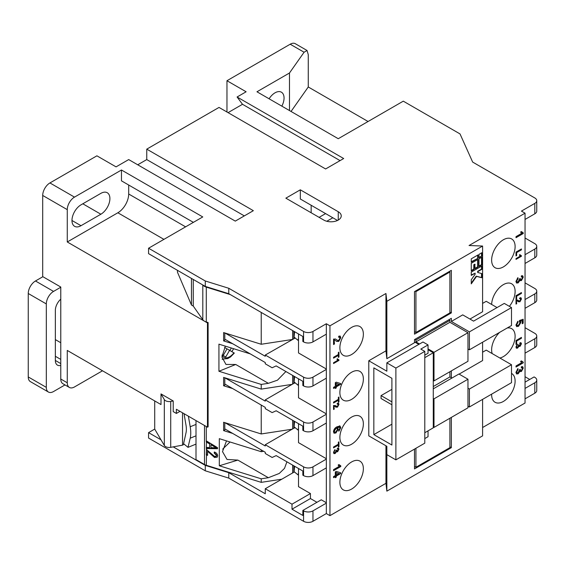 <?xml version="1.0" encoding="UTF-8"?>
<svg xmlns="http://www.w3.org/2000/svg" width="565" height="565" viewBox="0 0 565 565"><rect width="100%" height="100%" fill="white"/><g stroke="black" fill="none" stroke-linecap="round" stroke-linejoin="round"><path stroke-width="0.85" d="M163.921 239.362L117.852 212.772L67.27 241.975L207.454 322.912L207.454 427.204L208.111 426.822L208.111 322.53L206.281 321.965A7.663 4.428 180 0 1 204.495 321.195A7.663 4.428 180 0 1 202.807 319.726L193.265 306.068L193.265 279.463M230.343 294.605L206.281 287.126A7.663 4.428 180 0 1 204.495 286.363A7.663 4.428 180 0 1 202.913 285.028M196.006 432.126L196.006 429.428M184.028 413.679L185.97 424.993A17.882 8.376 68 0 1 186.365 429.315A17.882 8.376 68 0 1 185.97 432.988L183.583 443.709L188.004 447.353L190.2 438.193A25.545 11.964 -112 0 0 190.758 432.938A25.545 11.964 -112 0 0 190.2 426.759L188.385 416.193M351.621 461.944A16.604 9.591 120 0 0 340.773 476.577A16.604 9.591 120 0 0 343.315 489.883A16.604 9.591 120 0 0 351.621 489.057A16.604 9.591 120 0 0 362.469 474.423A16.604 9.591 120 0 0 359.926 461.118A16.604 9.591 120 0 0 351.621 461.944M351.621 417.09A16.604 9.591 120 0 0 340.773 431.724A16.604 9.591 120 0 0 343.315 445.029A16.604 9.591 120 0 0 351.621 444.21A16.604 9.591 120 0 0 362.469 429.577A16.604 9.591 120 0 0 359.926 416.271A16.604 9.591 120 0 0 351.621 417.09M351.621 372.243A16.604 9.591 120 0 0 340.773 386.877A16.604 9.591 120 0 0 343.315 400.182A16.604 9.591 120 0 0 351.621 399.363A16.604 9.591 120 0 0 362.469 384.73A16.604 9.591 120 0 0 359.926 371.417A16.604 9.591 120 0 0 351.621 372.243M351.621 327.389A16.604 9.591 120 0 0 340.773 342.023A16.604 9.591 120 0 0 343.315 355.336A16.604 9.591 120 0 0 351.621 354.509A16.604 9.591 120 0 0 362.469 339.876A16.604 9.591 120 0 0 359.926 326.57A16.604 9.591 120 0 0 351.621 327.389M503.373 239.779A16.604 9.591 120 0 0 492.525 254.412A16.604 9.591 120 0 0 495.067 267.718A16.604 9.591 120 0 0 503.373 266.899A16.604 9.591 120 0 0 514.221 252.265A16.604 9.591 120 0 0 511.671 238.96A16.604 9.591 120 0 0 503.373 239.779M509.39 306.357A16.604 9.591 120 0 0 511.671 283.807A16.604 9.591 120 0 0 503.373 284.633A16.604 9.591 120 0 0 491.635 304.45M499.573 332.404A16.604 9.591 120 0 0 492.172 353.57M499.848 358.005A16.604 9.591 120 0 0 503.373 356.6A16.604 9.591 120 0 0 514.221 341.966A16.604 9.591 120 0 0 511.671 328.661A16.604 9.591 120 0 0 507.172 328.018M491.635 394.144A16.604 9.591 120 0 0 495.067 402.273A16.604 9.591 120 0 0 503.373 401.447A16.604 9.591 120 0 0 514.221 386.813A16.604 9.591 120 0 0 511.671 373.507A16.604 9.591 120 0 0 511.502 373.409M261.221 449.902L261.221 451.689L219.312 438.659L219.312 465.779L237.844 460.094L226.996 459.451L222.511 451.612L226.494 440.891M100.874 214.227A12.776 7.373 120 0 0 109.907 198.583A12.776 7.373 120 0 0 107.258 192.736A12.776 7.373 120 0 0 100.874 193.364L81 204.841A12.776 7.373 120 0 0 72.659 216.098A12.776 7.373 120 0 0 74.615 226.332A12.776 7.373 120 0 0 81 225.703L100.874 214.227L82.808 203.796M281.843 106.149A12.776 7.373 120 0 0 284.054 98.035A12.776 7.373 120 0 0 281.412 92.187A12.776 7.373 120 0 0 269.102 98.79M250.302 353.902L218.93 344.149L218.93 371.269L235.725 364.474L225.958 364.453L221.918 356.995L225.357 346.147M222.716 359.241A16.604 9.591 -60 0 1 222.257 359.389A16.604 9.591 -60 0 0 222.709 359.234M229.793 350.441A14.054 8.115 120 0 0 231.353 348.012M182.53 412.81L182.53 445.149L173.222 446.873L205.293 465.383L228.776 472.686L265.268 493.754L265.268 488.746L292.628 472.947L292.628 465.115M180.002 411.355L176.386 413.439L173.222 411.617L173.222 400.973L161.004 393.918L164.323 399.575A5.106 2.952 -0 0 0 170.722 401.44L173.222 400.973M154.711 400.924L154.711 429.089L148.567 432.635L161.004 439.81L164.323 445.467A5.106 2.952 -0 0 0 170.722 447.332L173.222 446.873M196.006 444.118L188.004 447.353M222.688 449.126L230.026 441.992M176.386 413.439L176.386 409.265L207.454 427.204M184.176 444.196L182.53 445.149M298.511 468.512L298.511 486.663L310.432 493.542L310.432 498.549L292.006 509.192L292.006 504.185L265.268 488.746M310.432 493.542L292.006 504.185M60.773 379.023L67.27 382.78A10.219 5.897 120 0 0 69.389 387.456L62.885 383.706A10.219 5.897 -60 0 1 60.773 379.023L60.773 287.034L42.7 276.603L42.7 195.455A10.219 5.897 -60 0 1 49.932 182.94L96.897 155.82L116.051 166.873L128.693 159.577L235.28 221.113L253.346 210.681L146.759 149.146L219.022 107.421L325.61 168.963L343.675 158.532L237.088 96.996L246.121 91.777L226.968 80.724L290.198 44.218A10.219 5.897 -60 0 1 295.311 43.71L307.042 50.483L304.09 52.234L289.478 73.005L289.478 110.549M226.968 112.011L226.968 80.724M146.759 149.146L146.759 159.577L137.726 164.789M237.088 96.996L242.505 104.292L228.055 112.64M482.595 427.521L525.047 403.014L525.047 213.182L469.049 245.514L482.595 246.036L386.848 301.315L385.944 293.496L329.946 325.828L326.33 323.745L326.33 513.571L312.961 521.29A6.646 3.835 180 0 1 303.567 521.29L228.776 478.11L228.776 472.686M482.595 303.405L486.211 301.315L497.045 307.579M511.502 364.736L469.409 389.038L469.409 406.977L511.502 382.675L511.502 364.736L486.211 350.131L482.595 352.214M523.239 362.857L516.014 367.031L516.014 365.958L521.65 362.709L520.584 361.402L521.439 360.908L523.239 362.172L523.239 362.857L516.014 366.614M516.014 344.382L516.014 340.526L521.439 337.397L521.439 338.28L516.643 341.048L516.643 344.014L516.014 344.382M517.356 301.096L516.346 300.432L516.714 303.702L516.014 304.104L516.014 300.008L519.934 300.961L520.81 299.309L519.835 298.687L519.906 297.847L520.979 297.748L521.439 298.97L519.941 301.759L518.352 301.745L516.346 300.432L516.014 303.688M517.54 299.994L518.571 300.757M519.871 298.327L520.534 298.588L519.835 298.687M515.923 281.455L517.964 277.676L518.056 278.693L516.756 281.01L517.144 281.949L518.197 281.822L519.447 278.849L520.28 278.474L520.662 279.668L521.375 279.562L522.406 277.69L522.081 276.892L521.297 276.928L521.389 275.805L522.667 275.784L523.239 277.175L521.403 280.614L519.97 280.304L518.19 282.896L516.601 283.051L515.923 281.455M520.344 280.727L519.609 280.092L517.83 282.691L516.431 282.931M516.014 255.931L516.014 252.082L521.439 248.953L521.439 249.836L516.643 252.604L516.643 255.571L516.014 255.931M523.239 233.529L516.014 237.696L516.014 236.629L521.65 233.373L520.584 232.067L521.439 231.572L523.239 232.837L523.239 233.529L522.879 233.317L516.014 237.279M521.439 256.249L516.014 259.384L516.014 258.579L520.238 256.143L519.44 255.161L520.082 254.787L521.439 256.249L516.014 258.961M520.633 255.444L521.439 255.733M516.014 299.528L516.014 295.679L521.439 292.55L521.439 293.433L516.643 296.201L516.643 299.168L516.014 299.528M522.222 320.652L519.991 321.104L520.471 322.311L518.133 326.111L516.798 326.655L515.923 325.045L517.964 321.28L518.056 322.29L516.756 324.571L517.13 325.497L518.437 325.278L519.998 322.707L519.355 321.655L519.447 320.532L523.148 319.246L523.148 323.201L522.222 323.738L522.222 320.652L520.351 321.308L520.831 322.516L518.493 326.316L516.551 326.549M515.944 347.009L517.476 344.177L516.572 346.677L516.862 347.383L517.653 347.284L518.585 345.053L519.214 344.777L520.033 345.589L520.81 344.191L519.977 343.619L520.047 342.771L521.001 342.757L521.439 343.803L520.061 346.38L518.981 346.147L517.646 348.089L516.459 348.21L515.944 347.009M519.348 345.498L520.033 345.589M520.81 344.191L519.977 343.619M519.263 346.458L518.621 345.935L517.286 347.885L516.29 348.082M515.923 372.356L517.964 368.585L518.056 369.595L516.756 371.911L517.144 372.851L518.197 372.723L519.447 369.75L520.28 369.376L520.662 370.569L521.375 370.463L522.406 368.592L522.081 367.794L521.297 367.836L521.389 366.713L522.667 366.685L523.239 368.083L521.403 371.516L519.97 371.205L518.19 373.797L516.601 373.959L515.923 372.356M520.344 371.629L519.609 370.993L517.83 373.592L516.431 373.839M482.595 399.363L482.595 435.869L386.848 491.147L385.944 483.322L329.946 515.654L329.946 325.828M329.946 515.654L326.33 513.571M385.944 483.322L385.944 445.771M386.848 491.147L386.848 446.293L368.783 435.862L368.783 360.767L385.944 350.858L385.944 293.496M340.78 466.535L333.555 470.702L333.555 469.635L339.184 466.386L338.124 465.073L338.972 464.578L340.78 465.843L340.78 466.535L340.42 466.323L333.555 470.285M333.555 447.861L333.555 446.979L338.35 444.21L338.35 442.204L338.972 441.844L338.972 446.738L338.35 447.099L338.35 445.093L333.555 447.861M334.897 406.503L333.887 405.84L334.247 409.109L333.555 409.512L333.555 405.416L337.474 406.362L338.35 404.717L337.376 404.095L337.446 403.255L338.52 403.156L338.972 404.378L337.482 407.167L335.885 407.153L333.887 405.84L333.555 409.095M335.073 405.402L336.111 406.164M337.404 403.735L338.068 403.996L337.376 404.095M333.555 388.423L333.555 387.357L335.313 386.34L335.313 382.703L336.246 382.166L340.688 383.557L340.688 384.306L336.246 386.877L336.246 387.943L335.313 388.48L335.313 387.406L333.555 388.423M333.555 358.161L333.555 357.278L338.35 354.509L338.35 352.504L338.972 352.143L338.972 357.038L338.35 357.398L338.35 355.392L333.555 358.161M334.12 339.713L334.48 344L333.555 344.537L333.555 339.085L335.582 339.057L337.213 340.229L338.781 340.349L339.946 338.153L339.572 337.185L338.654 337.319L338.746 336.196L340.172 336.062L340.78 337.693L338.788 341.408L336.669 341.394L334.12 339.713L334.12 343.795L333.555 344.12M338.972 360.406L333.555 363.535L333.555 362.737L337.778 360.293L336.98 359.312L337.623 358.945L338.972 360.406L333.555 363.118M338.174 359.594L338.972 359.891M333.555 403.007L333.555 402.125L338.35 399.363L338.35 397.357L338.972 396.99L338.972 401.885L338.35 402.252L338.35 400.246L333.555 403.007M339.735 427.281L337.326 427.67L338.28 429.153L335.935 432.967L334.092 433.221L333.463 431.759C333.788 429.449 334.946 427.804 336.938 426.829L339.961 425.989L340.78 427.656L338.929 431.137L338.838 430.12L339.946 428.065L339.735 427.281L339.212 426.949L336.966 427.465L337.919 428.941L335.575 432.762L333.915 433.087M336.966 427.465L337.686 427.804M333.484 452.417L335.017 449.585L334.113 452.085L334.402 452.784L335.193 452.692L336.126 450.46L336.754 450.185L337.573 450.997L338.35 449.592L337.517 449.027L337.588 448.179L338.541 448.165L338.972 449.21L337.595 451.781L336.521 451.548L335.186 453.497L333.993 453.617L333.484 452.417M336.888 450.905L337.573 450.997M338.35 449.592L337.517 449.027M336.804 451.866L336.161 451.343L334.826 453.292L333.83 453.49M333.555 477.658L333.555 476.592L335.313 475.575L335.313 471.937L336.246 471.401L340.688 472.792L340.688 473.541L336.246 476.104L336.246 477.178L335.313 477.715L335.313 476.641L333.555 477.658M525.047 382.152L534.08 376.94L534.808 377.356A6.646 3.835 -0 0 1 536.75 380.068A6.646 3.835 -0 0 1 534.808 382.78L525.047 388.409M148.567 432.635L148.567 438.059L205.293 470.807L205.293 465.383M67.27 382.78L67.27 350.441L161.004 404.561L161.004 393.918M69.389 387.456A10.219 5.897 120 0 0 74.495 386.947L102.498 370.781M292.006 509.192L302.847 515.45L302.847 510.442L303.567 510.859A6.646 3.835 -0 0 0 312.961 510.859L312.961 521.29M536.75 380.068L536.75 390.493A6.646 3.835 180 0 1 534.808 393.205L525.047 398.841M228.776 478.11L205.293 470.807M525.047 376.728L529.744 379.44M326.33 503.14L312.961 510.859M534.808 203.379A6.646 3.835 -0 0 0 536.75 200.667L536.75 211.098A6.646 3.835 180 0 1 534.808 213.81L534.808 203.379L521.439 211.098L525.047 213.182M316.937 502.306L310.432 498.549M302.847 510.442L321.273 499.799L326.33 502.723M261.221 451.689L263.664 451.315M286.907 461.81L284.506 468.371L279.272 473.449L268.361 477.715L261.221 478.809L261.221 482.355L206.281 465.27A7.663 4.428 180 0 1 204.495 464.508L204.495 425.502L196.006 420.593L196.006 459.606L204.495 464.508M281.808 479.198L261.221 482.355M219.312 465.779L261.221 478.809M232.688 433.433L223.613 430.608L223.613 422.267L261.221 433.955L261.221 405.056M232.688 388.586L223.613 385.761L223.613 377.413L261.221 389.108L261.221 384.419L268.361 383.324L277.471 380.181L285.89 371.53M218.93 371.269L261.221 384.419M232.688 343.732L223.613 340.907L223.613 332.566L261.221 344.262L261.221 312.438M206.281 440.841L217.532 447.671L217.532 448.723L206.281 448.561L206.281 447.438L209.643 447.565L209.643 443.921L206.281 441.971L206.281 426.526M206.281 449.373L214.545 456.414L216.233 456.188L216.508 455.425L214.17 453.045L214.319 452.007C216.331 452.699 217.454 453.978 217.673 455.828L217.25 457.149L214.523 457.488L207.595 451.273L207.595 455.334L206.281 454.931L206.522 447.445M414.491 449.111L414.491 468.929L451.343 447.65L451.343 417.408M451.343 447.65L449.895 446.816M449.895 418.241L449.895 447.65L415.932 467.262L414.491 466.429M415.932 448.278L415.932 467.262M161.004 439.81L154.711 429.089M67.27 241.975L67.27 209.636L42.7 195.455M368.062 121.503L308.264 86.982L308.264 54.65L307.042 50.483M300.319 189.819L338.251 211.727A10.219 5.897 180 0 1 341.246 215.894A10.219 5.897 180 0 1 334.939 221.346A10.219 5.897 180 0 1 323.802 220.068L285.862 198.167L300.319 189.819L300.319 199L332.834 217.772L326.789 221.261M325.61 213.598L319.105 217.356M311.153 212.765L311.153 205.257M65.003 384.92L53.541 391.538A10.219 5.897 120 0 1 48.435 392.046A10.219 5.897 120 0 1 46.316 387.364L46.316 303.928L28.25 293.496L28.25 376.94L46.316 387.364M48.435 392.046L30.369 381.615A10.219 5.897 -60 0 1 28.25 376.94M28.25 293.496A10.219 5.897 -60 0 1 35.475 280.982L42.884 276.702M60.773 365.407A10.219 5.897 -60 0 1 57.468 365.138A10.219 5.897 -60 0 1 55.349 360.456L55.349 310.39L55.349 339.6L60.773 342.729M35.475 280.982L53.541 291.413L60.773 287.239M53.541 291.413A10.219 5.897 120 0 0 46.316 303.928M55.349 310.39A10.219 5.897 -60 0 1 60.773 299.182M224.566 347.426L227.024 348.845L223.196 355.484L225.746 356.96L229.581 350.321L233.402 352.532M229.581 350.321L227.024 348.845M298.511 428.002L298.023 430.036L294.075 426.787L294.612 421.412M298.511 429.845L298.023 430.036M298.511 383.155L298.023 385.189L294.075 381.94L294.612 376.565M298.511 384.991L298.023 385.189M214.227 446.689L210.957 444.69L210.957 447.621L216.36 447.833L210.957 444.69M467.961 407.81L433.998 427.415L433.998 398.841L467.961 379.228L467.961 407.81M433.277 426.999L433.998 427.415M433.277 388.826L458.928 374.016L467.961 379.228M433.277 398.424L433.998 398.841M451.887 378.084L449.895 376.933L433.277 386.531M298.511 472.856L298.023 474.89L294.075 471.641L294.612 466.266M298.511 474.692L298.023 474.89M415.932 340.01L415.932 341.889L449.895 322.283L449.895 320.404L415.932 340.01L414.851 339.388M415.932 341.889L419.548 343.979M428.037 348.88L433.998 352.32L467.961 332.714L467.961 361.289L433.998 380.902L433.998 352.32M449.895 322.283L467.961 332.714M433.277 380.485L433.998 380.902M449.895 371.721L449.895 376.933M336.246 472.721L336.246 475.038L338.845 473.534L335.878 472.51L336.246 475.038M337.446 429.336L337.001 428.327L335.956 428.468L334.296 431.194L334.685 432.112L335.907 431.914L337.446 429.336M336.246 383.487L336.246 385.803L338.845 384.299L335.878 383.275L336.246 385.803M223.613 385.761L224.799 385.069L224.799 384.031L265.268 407.393L265.268 408.643L272.132 412.605L276.172 410.769L302.847 426.165L302.847 430.339L303.567 430.756L303.567 421.991L265.268 399.879L265.268 401.136L224.863 377.801M214.474 446.428L216.36 447.833M292.628 420.268L292.628 428.934L265.268 444.733L265.268 445.983L224.863 422.655M449.895 320.404L448.815 319.776M391.905 401.863L381.064 395.606L391.905 389.349M381.064 395.606L381.064 398.523L391.905 404.787M335.878 472.51L338.845 473.534M336.818 428.256L335.956 428.468M335.596 428.256L333.936 430.989L334.296 431.194M333.936 430.989L334.522 431.978M335.878 383.275L338.845 384.299M293.814 420.953L293.814 428.249L295.184 427.698M293.814 376.099L293.814 383.402L295.184 382.851M223.613 340.907L224.799 340.222L224.799 339.177L265.268 362.539L265.268 363.796L272.132 367.759L276.172 365.915L302.847 381.318L302.847 385.485L303.567 385.902L303.567 377.145A6.646 3.835 -0 0 0 312.961 377.145L312.961 385.902A6.646 3.835 180 0 1 303.567 385.902M536.75 291.201L536.75 299.966A6.646 3.835 180 0 1 534.808 302.678L534.808 293.913A6.646 3.835 -0 0 0 536.75 291.201A6.646 3.835 -0 0 0 534.808 288.489L525.047 282.86M231.812 351.607A16.604 9.591 -60 0 0 233.599 348.711A16.604 9.591 -60 0 1 231.805 351.607M293.814 383.402L292.628 384.087L292.628 375.414M292.628 384.087L265.268 399.879M224.799 384.031L224.799 377.787M292.628 428.934L293.814 428.249M209.643 447.565L209.643 443.921M209.883 443.666L206.522 441.71L206.281 447.438M206.522 441.71L206.522 440.99M217.532 448.462L206.522 448.299M217.363 457.007L214.764 457.233L207.835 451.011L207.595 451.273M216.353 456.04L216.748 455.164L214.41 452.784L214.509 452.085M207.595 455.002L206.522 454.67L206.522 449.45M298.511 338.308L298.023 340.342L294.075 337.086L294.612 331.712M298.511 340.144L298.023 340.342M303.567 377.145L265.268 355.032L265.268 356.282L224.863 332.954M223.613 430.608L224.799 429.923L224.799 428.877L265.268 452.24L265.268 453.49L272.132 457.459L276.172 455.616L302.847 471.012L302.847 475.186L303.567 475.603L303.567 466.845L265.268 444.733M224.799 428.877L224.799 422.634M293.814 465.8L293.814 472.269L294.506 471.987M536.75 246.354L536.75 255.112A6.646 3.835 180 0 1 534.808 257.824L534.808 249.066A6.646 3.835 -0 0 0 536.75 246.354A6.646 3.835 -0 0 0 534.808 243.642L525.047 238.006M534.808 257.824L525.047 263.46M534.808 293.913L525.047 299.542M534.808 302.678L525.047 308.306M534.808 338.76A6.646 3.835 -0 0 0 536.75 336.048L536.75 344.812A6.646 3.835 180 0 1 534.808 347.524L534.808 338.76L525.047 344.396M536.75 336.048A6.646 3.835 -0 0 0 534.808 333.336L525.047 327.707M522.47 366.607L522.879 367.872L521.043 371.304L520.174 371.495M521.876 367.73L521.326 367.525M519.92 369.538L520.506 370.414M517.639 368.825L516.396 371.699L516.982 372.723M520.803 342.68L521.071 343.591L519.694 346.168L518.621 345.935M520.45 343.979L519.616 343.407L520.45 343.979M518.847 344.685L519.673 345.377M517.159 344.431L516.212 346.465L516.707 347.242M522.787 319.373L522.787 322.996L522.222 323.321M517.639 321.52L516.396 324.366L516.975 325.362M521.071 292.755L521.071 293.221L516.283 295.989L516.014 299.111M521.071 255.677L521.071 256.044M519.722 254.582L521.071 255.528M522.879 232.794L522.879 233.317M521.269 231.671L522.237 232.49M521.071 249.158L521.071 249.624L516.283 252.393L516.014 255.514M522.47 275.699L522.879 276.97L521.043 280.402L520.174 280.593M521.876 276.829L521.326 276.617M519.92 278.637L520.506 279.513M517.639 277.923L516.396 280.798L516.982 281.815M520.782 297.67L521.071 298.758L519.581 301.548L518.169 301.632M520.45 299.104L519.475 298.475M521.071 337.609L521.071 338.075L516.283 340.843L516.014 343.965M522.879 362.13L522.879 362.652M521.269 361.007L522.237 361.819M469.409 331.881L451.343 321.45L462.721 314.875L473.562 321.132L504.277 303.405L511.502 307.579L511.502 325.518L469.409 349.82L469.409 331.881L511.502 307.579M451.343 377.773L451.343 370.887M482.595 342.206L482.595 360.562L459.112 374.122M471.274 270.543L473.802 269.081L473.802 264.745L474.77 264.187L475.13 268.735L478.018 267.068L478.018 259.392L471.274 263.283L471.274 270.96L474.162 269.293L474.162 264.95L475.13 264.392M475.13 268.319L477.658 266.857L477.658 259.596M478.979 266.094L481.514 264.632L481.514 257.372M471.274 283.143L476.21 276.165L481.514 277.535L481.514 273.531M478.018 272.627L478.018 271.518L481.874 269.293L481.874 265.953L471.274 272.069L471.274 275.409L475.13 273.185L475.13 274.293L471.274 279.746L471.274 283.863L476.57 276.377L481.874 277.747L481.874 273.622L477.658 272.422L477.658 271.306L481.514 269.081L481.514 266.164M471.274 274.993L475.13 273.185M451.343 321.45L451.343 318.321L414.491 339.593L414.491 342.722L415.211 342.305L418.827 344.396M424.788 355.138L428.037 353.259L428.037 344.918L420.812 349.085L424.788 351.381L424.788 443.165L395.881 459.854L395.881 368.069L386.848 362.857L386.848 371.198L368.783 360.767M428.037 344.918L422.98 341.995L386.848 362.857M395.881 368.069L424.788 351.381M424.788 438.574L428.037 436.703L428.037 430.862M395.881 459.854L386.848 454.641M391.905 445.043L391.905 378.289L373.839 367.864L373.839 434.612L391.905 445.043M391.905 424.181L373.839 434.612M424.788 432.734L433.277 427.832L433.277 352.737L428.037 349.714M424.788 357.638L433.277 352.737M335.313 476.641L333.555 477.241M340.328 472.679L340.328 473.329L335.878 475.9L335.878 476.966L335.313 477.298M338.343 448.087L338.612 448.998L337.234 451.576L336.161 451.343M337.99 449.387L337.157 448.815L337.99 449.387M336.38 450.093L337.213 450.785M334.692 449.832L333.753 451.873L334.247 452.65M339.6 425.784L340.42 427.451L338.569 430.925M338.35 400.246L333.555 402.591M338.612 397.202L338.35 401.828M338.612 359.834L338.612 360.202M337.256 358.733L338.612 359.679M339.982 335.977L340.42 337.482L338.428 341.204L336.486 341.288M339.374 337.114L338.682 336.938M335.412 338.972L337.03 340.116M298.511 378.811L298.511 397.795L326.33 413.855M298.511 423.665L298.511 442.642L326.33 458.709M338.35 355.392L333.555 357.744M338.612 352.355L338.35 356.981M335.313 387.406L333.555 388.007M340.328 383.444L340.328 384.094L335.878 386.665L335.878 387.731L335.313 388.063M338.322 403.078L338.612 404.166L337.121 406.955L335.709 407.04M337.99 404.512L337.015 403.883M338.35 445.093L333.555 447.445M338.612 442.049L338.35 446.682M340.42 465.807L340.42 466.323M338.809 464.677L339.77 465.496M326.33 467.884L312.961 475.603A6.646 3.835 180 0 1 303.567 475.603M303.567 466.845A6.646 3.835 -0 0 0 312.961 466.845L312.961 475.603M326.33 459.126L312.961 466.845M326.33 423.037L312.961 430.756A6.646 3.835 180 0 1 303.567 430.756M303.567 421.991A6.646 3.835 -0 0 0 312.961 421.991L312.961 430.756M326.33 414.272L312.961 421.991M326.33 378.19L312.961 385.902M224.799 339.177L224.799 332.933M117.852 212.772A15.326 8.849 120 0 0 128.693 194L128.693 185.023M207.454 322.912L208.111 322.53M340.059 160.615L242.505 104.292M244.313 215.894L146.759 159.577M206.522 454.67L206.281 465.27M193.272 306.075L191.464 305.029L177.474 272.224L177.474 270.338M193.371 222.363L121.468 180.849L121.468 170.001L202.764 216.939L148.567 248.226L148.567 253.65L205.293 286.406L205.293 280.982L148.567 248.226M261.221 389.108L292.133 384.37M261.221 433.955L292.133 429.216M415.932 332.503L415.932 291.618L449.895 272.012L449.895 312.897L415.932 332.503L414.491 331.669M467.961 406.143L469.409 406.977M467.961 388.197L469.409 389.038M295.184 337.997L265.268 355.032M261.221 344.262L292.133 339.523M293.814 472.269L292.628 472.947M534.808 249.066L525.047 254.695M525.047 219.439L534.808 213.81M534.808 347.524L525.047 353.153M467.961 348.986L469.409 349.82M517.83 373.592L518.19 373.797M521.043 371.304L521.403 371.516M522.879 367.872L523.239 368.083M516.396 371.699L516.756 371.911M517.695 369.39L518.056 369.595M517.286 347.885L517.646 348.089M519.694 346.168L520.061 346.38M521.071 343.591L521.439 343.803M516.212 346.465L516.572 346.677M517.187 344.735L517.547 344.94M518.133 326.111L518.493 326.316M520.471 322.311L520.831 322.516M519.991 321.104L520.351 321.308M522.787 322.996L523.148 323.201M516.396 324.366L516.756 324.571M517.695 322.085L518.056 322.29M516.283 298.963L516.643 299.168M516.283 295.989L516.643 296.201M521.071 293.221L521.439 293.433M516.283 255.359L516.643 255.571M516.283 252.393L516.643 252.604M521.071 249.624L521.439 249.836M517.83 282.691L518.19 282.896M521.043 280.402L521.403 280.614M522.879 276.97L523.239 277.175M516.396 280.798L516.756 281.01M517.695 278.488L518.056 278.693M519.581 301.548L519.941 301.759M521.071 298.758L521.439 298.97M516.346 303.49L516.714 303.702M516.283 343.81L516.643 344.014M516.283 340.843L516.643 341.048M521.071 338.075L521.439 338.28M451.343 312.897L451.343 270.338L414.491 291.618L414.491 334.169L451.343 312.897L449.895 312.064M471.274 262.167L478.018 258.276L478.018 254.935L471.274 258.834L471.274 262.167M471.274 261.75L478.018 258.276M478.979 257.718L481.874 256.051L481.874 252.71L478.979 254.384L478.979 257.718M478.979 257.301L481.874 256.051M482.595 246.036L482.595 311.746L469.953 319.048M473.802 269.081L474.162 269.293M473.802 264.745L474.162 264.95M477.658 266.857L478.018 267.068M478.979 266.511L481.874 264.837L481.874 257.167L478.979 258.834L478.979 266.511M481.514 264.632L481.874 264.837M477.658 271.306L478.018 271.518M481.514 269.081L481.874 269.293M476.21 276.165L476.57 276.377M481.514 277.535L481.874 277.747M385.944 350.858L386.848 358.683L414.491 342.722M335.878 476.966L336.246 477.178M335.878 475.9L336.246 476.104M340.328 473.329L340.688 473.541M334.826 453.292L335.186 453.497M337.234 451.576L337.595 451.781M338.612 448.998L338.972 449.21M333.753 451.873L334.113 452.085M334.72 450.136L335.087 450.347M340.42 427.451L340.78 427.656M335.575 432.762L335.935 432.967M337.919 428.941L338.28 429.153M338.612 401.68L338.972 401.885M338.428 341.204L338.788 341.408M340.42 337.482L340.78 337.693M335.9 339.346L336.26 339.558M334.12 343.795L334.48 344M338.612 356.826L338.972 357.038M335.878 387.731L336.246 387.943M335.878 386.665L336.246 386.877M340.328 384.094L340.688 384.306M337.121 406.955L337.482 407.167M338.612 404.166L338.972 404.378M333.887 408.898L334.247 409.109M338.612 446.527L338.972 446.738M326.33 369.425L312.961 377.145M326.33 369.009L298.511 352.948L298.511 333.964M326.33 334.169L312.961 341.889A6.646 3.835 180 0 1 303.567 341.889L302.847 341.472L302.847 336.465L228.776 293.701L228.776 288.277L205.293 280.982M308.264 86.982L291.039 111.46M289.478 73.005L256.955 91.777L338.251 138.715L403.29 101.163L460.016 133.919L472.658 162.077L534.808 197.955A6.646 3.835 -0 0 1 536.75 200.667M292.628 339.233L292.628 330.567M293.814 331.252L293.814 338.555M191.464 278.418L191.464 305.029M121.468 170.001L74.495 197.121A10.219 5.897 120 0 0 67.27 209.636M303.567 341.889L303.567 331.457A6.646 3.835 -0 0 0 312.961 331.457L312.961 341.889M326.33 323.745L312.961 331.457M303.567 331.457L228.776 288.277M332.834 217.772L337.496 220.463M228.776 293.701L205.293 286.406M386.848 358.683L386.848 301.315M477.658 258.071L477.658 255.147M481.514 255.839L481.514 252.922M415.932 291.618L415.211 291.201M449.895 272.012L449.175 271.588M202.807 319.726L202.807 284.965M196.006 435.841L190.2 438.193M221.981 355.095A11.498 6.639 120 0 0 223.832 357.327A11.498 6.639 120 0 0 233.91 352.821M170.722 401.44L170.722 447.332M303.567 521.29L303.567 510.859M534.808 393.205L534.808 382.78M206.281 321.965L206.281 287.126M164.323 399.575L164.323 445.467M235.725 364.474L268.361 383.324M55.349 360.456L60.773 363.592M60.773 359.418L55.349 356.282M128.693 194L185.595 226.847M81 225.703L71.967 220.484M237.844 460.094L268.361 477.715M196.006 424.414L190.2 426.759M304.09 52.234L290.198 44.218M338.251 220.068L338.251 211.727M49.932 182.94L74.495 197.121M222.193 359.107L227.752 358.584L230.534 356.946L234.327 353.061M337.001 428.327L336.641 428.115M334.685 432.112L334.325 431.907M522.081 367.794L521.721 367.589M520.662 370.569L520.301 370.358M517.144 372.851L516.777 372.646M520.563 343.591L520.203 343.379M516.862 347.383L516.502 347.171M517.13 325.497L516.77 325.285M522.413 232.603L522.053 232.392M522.081 276.892L521.721 276.68M520.662 279.668L520.301 279.456M517.144 281.949L516.777 281.737M518.762 300.87L518.395 300.665M522.413 361.939L522.053 361.727M338.103 448.991L337.743 448.787M334.402 452.784L334.035 452.579M339.572 337.185L339.212 336.973M337.213 340.229L336.853 340.024M336.295 406.277L335.935 406.073M339.953 465.609L339.593 465.405"/></g></svg>
